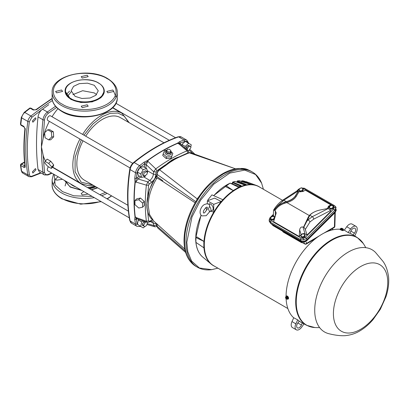 <?xml version="1.0" encoding="UTF-8"?>
<svg xmlns="http://www.w3.org/2000/svg" width="409" height="409" viewBox="0 0 409 409"><rect width="100%" height="100%" fill="white"/><g stroke="black" fill="none" stroke-linecap="round" stroke-linejoin="round"><path stroke-width="0.61" d="M53.313 184.669L55.609 179.014M65.379 180.952L69.52 186.218L70.788 187.031M83.814 191.596L81.212 193.544L82.235 194.97L88.078 194.055M58.211 176.816L55.609 178.764L56.631 180.185L62.475 179.275M66.028 182.501L65.103 185.942M70.506 183.912A16.764 9.678 0 0 0 75.783 186.959A16.764 9.678 0 0 1 70.506 183.912M88.595 188.176A16.764 9.678 0 0 0 95.103 186.351A16.764 9.678 0 0 1 88.595 188.176M95.972 186.852L89.668 188.8M78.594 188.58L68.211 182.588M98.303 82.971L98.564 83.129C103.027 85.174 108.048 92.966 98.165 98.753C87.955 104.341 74.561 101.294 71.105 98.676L70.839 98.518C66.376 96.473 61.355 88.681 71.238 82.894C81.452 77.306 94.842 80.358 98.303 82.971M71.146 91.836L67.413 96.452M82.235 107.628L81.212 106.202L87.168 104.781L88.191 106.202L82.235 107.628M56.631 92.848L55.609 91.422L61.565 90L62.587 91.422L56.631 92.848M82.235 78.068L81.212 76.641L87.168 75.215L88.191 76.641L82.235 78.068M107.838 92.848L106.815 91.422L112.772 90L113.794 91.422L107.838 92.848M65.103 91.125L70.844 99.423L80.88 102.521L92.204 101.877L100.997 97.71L104.3 91.125A19.596 11.314 180 0 1 92.204 101.575A19.596 11.314 180 0 1 70.844 99.126A19.596 11.314 180 0 1 70.573 98.968A19.596 11.314 180 0 1 65.103 91.125C64.295 81.069 87.669 75.747 98.753 83.114C102.357 85.323 104.208 87.996 104.3 91.125M75.118 96.36L71.146 90.824L73.533 86.391L79.32 83.64L87.48 83.165L94.285 85.292L98.257 90.824L95.87 95.256L90.087 98.007L81.923 98.482L75.118 96.36M96.539 94.637L94.285 92.92L82.638 90.716L72.863 94.637M66.115 94.714L69.52 91.146M113.794 91.677L116.09 97.327M128.523 122.317L124.326 116.192L117.976 113.063L110.369 113.308L102.368 116.575L92.909 123.937L83.968 135.169M248.227 169.914L239.5 168.452C234.464 168.651 229.388 170.113 224.27 172.828C214.158 178.293 205.241 186.939 197.537 198.764L196.228 200.896C188.283 214.306 184.214 227.491 184.024 240.451C184.116 252.808 188.089 261.443 195.942 266.356A54.949 31.723 -60 0 1 184.561 241.198A54.949 31.723 -60 0 1 196.913 201.259L196.499 201.095M52.183 98.753A256.433 148.053 120 0 0 36.406 109.745L33.293 110.021A1.099 0.634 -60 0 1 33.962 109.888L30.854 108.094L29.525 108.595M20.936 164.065L21.544 164.081L20.772 165.543L20.45 165.118L21.319 170.896A1.099 0.736 170.2 0 0 21.641 171.31A5.496 3.175 120 0 0 22.715 173.058L21.319 170.896M217.879 268.151L211.683 269.659L199.377 267.992L191.565 261.019L187.787 251.739L186.806 242.297L191.974 217.01L200.476 200.333L213.723 184.203L229.751 173.109L244.73 170.108L255.564 174.515L261.622 183.16L263.411 189.28M132.721 163.319L50.511 115.854A2.674 1.544 120 0 0 48.451 116.57A2.674 1.544 120 0 0 47.286 119.264A2.674 1.544 120 0 0 47.838 120.486L130.047 167.951M48.528 166.831A2.674 1.544 120 0 0 47.286 169.602A2.674 1.544 120 0 0 47.838 170.824L129.305 217.859M83.037 140.808A36.084 20.833 120 0 0 76.851 163.61A36.084 20.833 120 0 0 84.326 180.129L127.874 205.272M32.377 121.033L35.471 117.766L36.002 118.942L32.909 122.209L32.377 121.033M32.377 171.882L35.471 168.615L36.002 169.791L32.909 173.058L32.377 171.882M184.817 249.055L153.769 221.116L149.612 214.653L148.201 205.661C148.355 196.576 151.289 187.327 157.01 177.915L162.291 181.11L162.393 180.4L157.082 176.657L155.446 177.772L156.928 175.456M195.119 202.777L162.291 181.11M170.579 151.488L171.069 152.317A3.2 2.26 -165 0 1 170.395 154.842A3.2 2.26 -165 0 1 165.947 154.208A3.2 2.26 -165 0 1 166.023 150.967L166.913 150.476M170.671 151.141L172.854 153.375L171.478 156.708L166.637 156.964L163.171 153.891L164.546 150.558L167.041 150.164M170.701 151.683L170.159 153.707C166.652 154.019 165.487 152.986 166.657 150.599M187.199 149.924L187.189 149.699C187.68 147.271 188.753 146.131 190.415 146.289L190.967 147.516L188.467 151.023M147.378 172.685L146.821 174.546L144.147 176.09L143.595 174.868L144.147 173.002L146.821 171.458L147.378 172.685M144.147 176.09L142.853 175.343L142.301 174.116L142.853 172.255L145.527 170.711L146.821 171.458M143.666 225.763L142.853 225.681L142.301 224.454L144.08 221.249M147.276 222.373L147.378 223.023C146.887 225.451 145.808 226.586 144.147 226.428L143.595 225.206L145.686 221.826M45.108 161.386L47.137 159.121L50.726 161.192L53.681 164.893L53.354 166.182L51.324 168.447L47.735 166.376L44.627 162.848L45.108 161.386L48.697 163.462L51.805 166.99L51.324 168.447M49.346 121.361A40.665 23.477 120 0 0 43.15 138.441L41.442 146.908L43.15 155.195A40.665 23.477 120 0 0 45.532 160.916M57.914 108.712A40.665 23.477 120 0 0 52.025 116.729M85.144 116.969L72.73 115.635M47.735 129.786L49.765 129.704L53.354 131.78L53.681 136.831L50.726 139.801L48.697 139.883L51.805 136.908L51.324 131.856L47.735 129.786L44.627 132.761L45.108 137.807L48.697 139.883M196.913 201.259L198.237 199.101C203.651 189.827 212.041 181.427 223.406 173.897C234.858 168.309 243.243 167.025 248.565 170.047L249.919 170.655A54.949 31.723 -60 0 1 250.891 171.177L252.312 172A54.949 31.723 -60 0 0 209.97 186.724A54.949 31.723 -60 0 0 185.983 242.021A54.949 31.723 -60 0 0 197.363 267.179C201.555 269.557 206.33 270.38 211.683 269.659M168.237 152.041L166.795 150.757L167.368 149.372L169.387 149.265L170.829 150.543L170.256 151.933L168.237 152.041L167.838 153.539L166.391 152.26L166.795 150.757M170.829 150.543L169.853 153.431L167.838 153.539M169.853 153.431L170.256 151.933M185.891 148.948C186.381 146.524 187.455 145.389 189.122 145.543L189.602 146.207M144.796 226.545L143.262 227.905L140.722 226.438L141.652 221.898L142.874 220.814M139.893 225.957L140.722 226.438M137.358 224.495L138.283 219.955L141.652 221.898M143.62 221.612L143.36 222.885L142.388 223.749M141.652 177.424L140.722 173.958L137.358 172.01L138.283 175.476L141.652 177.424L145.118 176.494L145.399 176.003M147.373 172.588L147.659 172.097L146.729 168.631L143.262 169.561L140.722 173.958M137.358 172.01L139.893 167.613L143.262 169.561M139.893 167.613L143.36 166.688L146.729 168.631M184.919 147.997L185.246 146.391L188.713 143.319L191.248 144.786L190.839 146.795M187.215 146.105L186.954 147.378L185.977 148.242M188.713 143.319L185.343 141.376L181.877 144.449L185.246 146.391M20.767 123.85L20.956 125.226L24.1 127.046L24.908 128.789C23.558 142 23.558 154.444 24.908 166.12L25.138 165.967M24.893 165.977L21.544 164.081L24.52 162.358M138.283 219.955L138.922 219.388M137.214 218.769L136.289 219.28L135.624 217.056L136.77 218.611L146.959 222.286L146.391 221.264A157.848 91.135 -60 0 1 146.391 185.144L135.895 182.056L135.624 182.368L136.289 178.452L137.133 177.695L138.012 178.978L135.895 182.056M134.965 200.548L138.774 199.745L142.577 203.089L142.577 207.23L138.774 208.033L134.965 204.694L134.965 200.548L136.642 198.871L140.476 198.038L144.254 201.407L144.254 205.553L142.577 207.23M144.704 164.582L144.939 163.472L147.997 160.936L146.253 164.699L144.704 164.582L144.413 167.296M181.708 145.287L181.877 144.449M140.042 226.044L137.076 223.912A1.099 0.746 169.2 0 1 135.537 224.076A161.187 93.063 -60 0 1 134.745 219.413L134.99 216.632A161.187 93.063 -60 0 1 134.99 182.363L134.745 178.309L136.289 178.452L137.076 172.915C137.542 170.517 138.692 168.523 140.538 166.923A1.099 0.501 -128.9 0 0 139.607 165.681A161.187 93.063 -60 0 1 144.045 162.209L147.68 160.394A161.187 93.063 -60 0 1 177.358 143.257L179.643 141.657L180.533 143.891L180.318 144.111M33.293 110.021L30.184 108.227A256.433 148.053 120 0 0 24.744 112.455L30.961 116.044A5.496 3.175 120 0 0 27.858 121.442L21.641 117.853A1.099 0.511 -171.8 0 1 21.319 117.414L24.203 112.393A1.099 0.506 51.5 0 1 24.744 112.455A5.496 3.175 120 0 0 21.641 117.853A183.166 105.752 120 0 0 20.772 124.622L23.88 126.417L25.23 129.239A183.166 105.752 120 0 0 25.23 166.55C25.256 167.521 24.806 167.787 23.88 167.337L20.772 165.543A183.166 105.752 120 0 0 21.641 171.31L27.858 174.899A5.496 3.175 120 0 0 28.932 176.652L22.715 173.058M25.23 166.55A1.099 0.711 173.4 0 1 24.908 166.12M25.23 129.239L25.225 128.457M24.203 112.393L29.755 108.094A1.099 0.634 -120 0 0 29.693 108.14M144.045 162.209L144.939 163.472L140.538 166.923M134.745 219.413L136.289 219.28L137.076 223.912M135.624 217.056L135.215 216.678C133.932 206.034 133.932 194.653 135.215 182.526L135.624 182.368M144.254 201.407L142.577 203.089M140.476 198.038L138.774 199.745M147.997 160.936L147.93 160.502A161.146 93.037 -60 0 1 177.506 143.426L180.297 143.058L184.699 141.427C186.545 140.895 187.7 141.56 188.16 143.421M172.854 153.375L171.064 158.257L166.212 158.554L162.746 155.476L163.171 153.891M166.212 158.554L166.637 156.964M171.064 158.257L171.478 156.708M147.864 161.325L155.783 168.876A157.848 91.135 -60 0 1 187.066 150.814L188.232 150.793L179.95 143.804L178.038 143.595M147.02 224.505L154.755 226.755L153.666 225.482L147.312 223.636M135.895 217.465L146.391 221.264L148.59 220.901L149.285 221.274L152.644 219.991A36.657 21.161 -60 0 1 146.908 204.526A36.657 21.161 -60 0 1 156.928 175.098M147.71 195.717L148.59 185.185L146.391 185.144L147.823 181.872L138.012 178.978L140.808 176.933M145.885 168.145L146.253 164.699L153.666 171.749L155.783 168.876L156.918 170.757L156.248 171.954L155.236 177.307M179.592 156.683L187.849 152.9L187.066 150.814L178.528 143.62M188.232 150.793L189.03 152.629M162.491 181.156L162.393 180.4L162.854 181.269M156.667 178.621L155.446 177.772L156.882 176.126M157.082 175.727L156.928 174.05L156.795 176.259M157.138 176.034L156.928 175.66M165.645 165.2L167.02 163.983C171.315 160.717 175.318 158.406 179.019 157.056L179.081 157.036M156.928 225.916L157.731 227.946L156.928 225.916L157.082 223.974M195.763 201.668L157.138 174.433C157.204 172.613 158.027 171.074 159.617 169.817L159.024 170.236M164.623 166.264L168.089 163.702L167.02 163.983M168.089 163.702L167.501 163.902L168.089 163.702C171.703 160.967 175.747 158.636 180.216 156.703L176.714 158.165L167.762 163.692M180.216 156.703L188.692 152.746L190.476 152.644L188.677 152.751M185.246 250.962L157.138 226.295L157.138 224.689M250.891 171.177L249.919 170.655M196.494 200.451L197.199 198.892L198.237 199.101M165.205 165.793L159.617 169.817L197.199 198.892L204.924 188.815M183.457 155.256L189.147 152.772L235.574 168.845L190.476 152.644M36.406 109.745A1.099 0.537 -126.8 0 0 35.864 109.689L33.962 109.888M29.397 121.611C26.636 140.916 26.636 158.631 29.397 174.745A1.099 0.736 170.2 0 1 27.858 174.899A183.166 105.752 120 0 1 27.858 121.442A1.099 0.511 -171.8 0 0 29.397 121.611L31.882 117.291L41.744 109.781C39.653 111.8 38.415 114.172 38.032 116.902C36.018 135.594 36.018 153.119 38.032 169.484L39.509 172.092L44.433 174.929L47.955 174.975A1.099 0.711 67 0 0 48.308 174.413L51.585 172.987M29.397 174.745C29.714 176.115 30.542 176.596 31.882 176.197L40.685 172.772M48.809 104.673L41.744 109.781M163.958 142.777L120.41 117.634A36.084 20.833 120 0 0 85.711 136.177M81.294 139.801L75.118 157.301L75.072 171.729L81.151 182.189L92.439 184.817M51.805 136.908L53.681 136.831M51.324 131.856L53.354 131.78M53.681 164.893L51.805 166.99M48.697 163.462L50.726 161.192M207.389 207.542L207.276 209.117L204.592 212.823L203.605 213.063C202.838 211.867 203.697 209.96 206.197 207.327L207.179 207.087L207.389 207.542M205.931 207.491A3.666 2.076 -119.1 0 0 206.974 209.975M210.206 211.586A3.666 2.076 -119.1 0 0 210.967 209.904A3.666 2.076 -119.1 0 0 209.561 206.387L208.426 208.892L209.561 211.739A3.666 2.076 -119.1 0 0 210.206 211.586L212.445 210.333A3.666 2.076 -119.1 0 0 213.207 208.656A3.666 2.076 -119.1 0 0 211.647 204.965A3.666 2.076 -119.1 0 0 208.881 203.938L208.58 204.101M209.561 206.387L209.495 204.797M282.517 200.313L259.265 186.887A45.537 26.288 120 0 0 236.494 189.142A45.537 26.288 120 0 0 206.749 229.265A45.537 26.288 120 0 0 213.728 265.753L287.87 308.56M329.874 208.002A1.83 1.355 158.9 0 1 329.664 206.652A1.83 1.355 158.9 0 1 331.086 205.584A1.83 1.355 158.9 0 1 331.996 205.543A1.83 1.355 158.9 0 1 332.721 205.87A1.83 1.355 158.9 0 1 332.931 207.225A1.83 1.355 158.9 0 1 331.505 208.293A1.83 1.355 158.9 0 1 329.874 208.002L330.528 208.651L332.563 208.135L333.371 206.519L333.642 207.225L332.834 208.835L330.799 209.357L329.567 208.263L329.296 207.557L329.874 208.002M329.296 207.557L330.109 205.947L331.086 205.584L332.144 205.425L333.371 206.519M330.528 208.651L330.799 209.357M332.563 208.135L332.834 208.835M299.567 190.507A1.83 1.355 158.9 0 1 299.357 189.152A1.83 1.355 158.9 0 1 300.779 188.089A1.83 1.355 158.9 0 1 301.689 188.043A1.83 1.355 158.9 0 1 302.415 188.375A1.83 1.355 158.9 0 1 302.624 189.73A1.83 1.355 158.9 0 1 301.198 190.793A1.83 1.355 158.9 0 1 299.567 190.507L300.221 191.156L302.256 190.635L303.064 189.024L303.335 189.725L302.527 191.34L300.492 191.857L299.26 190.763L298.989 190.062L299.567 190.507M298.989 190.062L299.802 188.447L300.779 188.089L301.837 187.93L303.064 189.024M300.221 191.156L300.492 191.857M302.256 190.635L302.527 191.34M274.587 217.435L273.36 216.341L271.32 216.862L270.513 218.472L271.085 218.917A1.83 1.355 158.9 0 1 270.876 217.562A1.83 1.355 158.9 0 1 272.302 216.499A1.83 1.355 158.9 0 1 273.212 216.453A1.83 1.355 158.9 0 1 273.933 216.785A1.83 1.355 158.9 0 1 274.142 218.14A1.83 1.355 158.9 0 1 272.721 219.204A1.83 1.355 158.9 0 1 271.085 218.917L271.74 219.567L273.779 219.05L274.587 217.435L274.7 217.736M270.513 218.472L270.784 219.178L272.011 220.267L271.74 219.567M274.045 219.751L272.011 220.267M273.779 219.05L274.045 219.745M303.984 323.887L301.658 327.18A5.859 3.384 -60 0 1 299.224 329.501A5.859 3.384 -60 0 1 296.29 329.792L292.404 327.548A5.859 3.384 -60 0 1 291.985 321.597L293.754 317.762M302.277 322.972L301.413 325.048A3.666 2.117 -60 0 1 299.224 327.706A3.666 2.117 -60 0 1 297.389 327.885A3.666 2.117 -60 0 1 297.839 322.987L299.27 321.111M296.29 329.792A5.859 3.384 -60 0 1 295.871 323.836L297.701 319.874M286.116 298.821A51.013 29.453 120 0 0 293.514 317.635L297.987 320.027A50.849 29.356 120 0 0 301.586 322.604L306.668 325.324A50.665 29.249 -60 0 1 298.304 284.889A50.665 29.249 -60 0 1 331.525 239.817A50.665 29.249 -60 0 1 357.323 237.588L352.425 234.546A50.849 29.356 120 0 0 348.396 232.721L344.087 230.037A51.013 29.453 120 0 0 343.151 229.776M344.317 230.18L346.75 226.734A5.859 3.384 -60 0 1 352.118 224.122L356.004 226.366A5.859 3.384 -60 0 1 356.423 232.322L354.736 235.983M349.976 233.288L350.881 231.111A3.666 2.117 -60 0 1 354.905 228.273A3.666 2.117 -60 0 1 354.455 233.171L353.09 234.96M348.115 232.547L350.636 228.979A5.859 3.384 -60 0 1 356.004 226.366M340.048 229.27A51.013 29.453 120 0 0 322.134 234.112A51.013 29.453 120 0 0 286.065 296.259M301.392 236.417A1.83 1.355 158.9 0 1 301.182 235.063A1.83 1.355 158.9 0 1 302.609 233.994A1.83 1.355 158.9 0 1 303.519 233.953A1.83 1.355 158.9 0 1 304.24 234.285A1.83 1.355 158.9 0 1 304.449 235.635A1.83 1.355 158.9 0 1 303.028 236.704A1.83 1.355 158.9 0 1 301.392 236.417L302.046 237.067L304.086 236.545L304.894 234.935L305.165 235.635L304.357 237.246L302.317 237.767L301.09 236.673L300.82 235.973L301.392 236.417M300.82 235.973L301.627 234.357L302.609 233.994L303.667 233.841L304.894 234.935M302.046 237.067L302.317 237.767M304.086 236.545L304.357 237.246M259.858 187.23A45.552 26.299 120 0 0 224.561 198.667A45.552 26.299 120 0 0 204.285 244.914A45.552 26.299 120 0 0 214.321 266.095M214.633 266.274A45.609 26.334 -60 0 1 211.151 264.091A45.609 26.334 -60 0 1 203.979 247.869A45.609 26.334 -60 0 1 203.856 244.715A45.609 26.334 -60 0 1 203.979 241.417A45.609 26.334 -60 0 1 213.718 212.22A45.609 26.334 -60 0 1 222.849 199.802A45.609 26.334 -60 0 1 233.314 190.609A45.609 26.334 -60 0 1 238.902 187.383A45.609 26.334 -60 0 1 256.53 185.487A45.609 26.334 -60 0 1 258.59 186.417A45.609 26.334 -60 0 1 259.229 186.785A45.609 26.334 -60 0 1 260.165 187.409M203.979 247.869L195.916 242.394L195.916 237.568L196.995 236.949L203.979 241.417L195.916 237.568M203.846 247.946L203.846 241.494M225.952 185.553L225.952 186.795L233.314 190.609L225.952 185.553L230.124 183.14L238.902 187.383M233.314 190.456L238.902 187.23M232.338 183.242L232.833 182.112L241.116 185.548L241.126 186.172A45.547 26.299 -60 0 0 240.569 186.392L238.922 186.412L230.211 183.145A43.737 25.251 120 0 0 230.17 183.166M236.622 182.071A43.078 24.872 120 0 1 237.859 181.857L237.414 182.153L237.859 181.857L245.804 184.986M236.883 181.974L237.501 180.957L245.967 184.295L246.029 184.756A45.547 26.299 -60 0 0 245.492 184.863L243.856 184.725L234.976 181.468A43.737 25.251 120 0 0 232.833 182.112L232.445 182.388M241.693 181.99L242.194 181.683L244.577 182.588M241.29 181.392L241.898 180.783L250.681 184.347A45.547 26.299 -60 0 0 250.18 184.341L239.531 180.758A43.737 25.251 120 0 0 237.501 180.957L237.056 181.253M207.353 200.819L214.633 198.099L221.243 201.525L213.718 204.336L207.353 200.819L207.353 203.774M213.718 204.336L213.718 212.22L210.972 211.156M241.029 186.207L241.116 185.548L241.126 186.172M231.535 183.641A43.078 24.872 120 0 1 233.263 182.992L232.879 183.268L233.263 182.992L241.029 186.213M234.51 181.77L234.976 181.468L234.51 181.77M245.85 184.786L245.967 184.295L246.029 184.756M239.014 181.059L239.531 180.758L239.014 181.059M250.451 184.347L250.553 184.06L250.681 184.347M241.898 180.783L243.774 181.029A43.737 25.251 120 0 0 241.898 180.783M245.369 181.887L246.274 181.714A43.737 25.251 120 0 0 245.921 181.591L254.965 184.965A45.547 26.299 -60 0 0 254.51 184.848L243.774 181.029M222.849 199.802L221.243 201.525M222.747 199.653L211.923 194.878L207.884 199.904L208.288 200.471M208.544 200.374L207.884 199.904M208.334 261.745L207.91 261.387M229.807 183.431L230.211 183.145L229.807 183.431M303.013 242.936L301.367 242.537L283.233 232.072L282.282 230.967M323.877 233.15L334.419 226.918A1.539 0.915 1.7 0 0 334.859 226.3L335.257 212.445L307.047 240.42L335.242 212.455L336.326 209.975A0.731 0.475 177.7 0 0 336.321 209.935M334.823 212.874L334.419 226.918A1.539 0.9 59.4 0 1 334.102 227.583A1.539 1.539 0 0 0 334.859 226.3M272.276 224.597L272.552 225.098A1.539 1.15 -29.1 0 0 272.91 225.451L304.608 243.749A1.539 1.212 -26.4 0 0 306.694 243.314A1.539 0.9 59.4 0 1 306.377 243.974L315.85 238.37M271.699 224.214A0.731 0.424 -60 0 1 271.55 224.178L271.55 224.178A0.731 0.424 -60 0 1 271.448 224.071L301.54 241.443L304.337 241.837L307.047 240.42L306.898 240.093L335.181 211.877L336.157 210.262M270.62 223.329L301.397 241.116C303.279 241.939 305.114 241.596 306.898 240.093M301.816 241.586A0.731 0.424 -60 0 1 301.643 241.555L301.643 241.555A0.731 0.424 -60 0 1 301.54 241.443L301.397 241.116M270.957 223.524L271.223 223.697M335.181 211.877L335.257 212.276L336.316 209.929M343.033 230.088L340.953 229.51L343.049 230.103L343.325 229.331L341.561 228.866L343.131 228.897L343.325 229.331M341.454 229.142L340.988 229.101L341.178 228.406L340.855 228.309L340.533 229.06L340.978 229.49L341.561 228.866M342.21 230.032L342.502 229.255M341.679 228.38L342.619 228.769L341.167 228.641M342.093 228.36L341.602 228.222M343.125 229.848A1.738 0.368 -158.8 0 1 343.417 230.211L343.284 230.548A1.738 0.368 -158.8 0 1 342.277 230.507A1.738 0.368 -158.8 0 1 340.6 229.822A1.738 0.368 -158.8 0 1 340.043 229.285L340.17 228.953A1.738 0.368 -158.8 0 1 340.636 228.882M343.417 230.211A1.738 0.368 -158.8 0 1 342.41 230.175A1.738 0.368 -158.8 0 1 340.728 229.49A1.738 0.368 -158.8 0 1 340.17 228.953M287.921 297.568L287.89 298.672L287.89 297.578L287.067 296.551L287.921 297.568L287.312 297.91L287.312 299.005L286.678 299.127L286.689 297.374A1.161 0.67 60 0 1 287.184 298.529A1.161 0.67 60 0 1 286.689 299.117M287.864 298.688L287.312 299.005M286.632 298.642L286.049 298.764L285.671 296.96L287.087 296.525M286.249 296.627L287.067 296.551L286.653 296.699L286.653 297.159M286.847 296.678L286.689 297.374M286.689 297.128L287.312 297.91M286.049 298.764L286.295 296.903L286.295 298.836M285.671 296.96L286.049 296.99L285.671 296.96M286.653 296.699L286.295 296.903M286.356 296.075A1.738 1.007 60 0 1 286.474 295.983A1.738 1.007 60 0 1 287.343 296.07A1.738 1.007 60 0 1 288.483 297.604A1.738 1.007 60 0 1 288.212 298.999A1.738 1.007 60 0 1 288.074 299.056M285.855 296.852A1.738 1.007 60 0 1 286.213 296.131A1.738 1.007 60 0 1 287.087 296.218A1.738 1.007 60 0 1 288.222 297.752A1.738 1.007 60 0 1 287.956 299.148A1.738 1.007 60 0 1 287.108 299.076M348.299 252.097A47.485 27.413 -60 0 1 375.534 252.471L382.727 261.044C385.58 264.638 387.517 269.843 388.55 276.658C389.148 283.008 388.299 289.674 385.999 296.663L380.365 309.23L373.023 319.639C368.918 324.419 364.46 328.217 359.639 331.029C355.677 333.386 351.336 334.874 346.622 335.487C343.151 336.08 336.331 335.651 328.662 333.652A47.485 27.413 -60 0 1 316.346 297.404A47.485 27.413 -60 0 1 348.299 252.097M327.89 208.452L327.604 208.186L328.519 206.151L329.046 206.785L330.901 204.935L305.257 190.129L303.146 191.504L298.984 191.775L296.269 196.33A19.223 11.099 180 0 1 286.867 202.588A0.731 0.271 73.5 0 1 286.545 201.785A18.512 10.69 -0 0 0 295.6 195.753L298.314 191.202L298.079 191.003L283.866 200.262L277.9 205.666L274.219 209.899L273.534 210.206L273.37 215.615L275.139 216.632M297.246 191.156L298.079 191.003M298.314 191.202L298.984 191.775M298.233 191.09L295.554 195.589A18.461 10.66 180 0 1 286.3 201.668L284.117 202.332L277.9 205.666M309.644 215.569A0.731 0.532 41.6 0 1 309.316 215.548L286.867 202.588L284.449 203.339C280.216 204.797 277.011 207.276 274.833 210.778L274.219 209.899M274.337 210.17C276.622 206.611 279.889 204.076 284.137 202.562L286.545 201.785M307.047 235.057L305.319 229.403L303.897 227.031L309.879 215.277A18.461 10.66 180 0 1 320.405 209.94L328.192 208.391L331.142 211.013L307.047 235.057L305.073 233.917C303.718 233.319 302.399 233.565 301.111 234.648L299.255 236.499L273.611 221.698L276.233 212.961L275.344 211.075L274.833 210.778M306.177 221.99L308.038 219.873L312.318 216.683L328.35 208.483M303.897 227.031L303.478 227.317L308.274 217.097L309.316 215.548A19.223 11.099 180 0 1 313.585 212.353M329.046 206.785L328.279 208.437M303.851 227.21L302.967 227.021L305.073 233.917M335.421 211.218L334.695 210.338L306.479 238.488L306.857 239.72L335.421 211.218L336.019 207.225L334.368 205.569A1.283 0.741 120 0 1 334.511 205.701L335.262 206.32L335.799 207.741L334.695 210.338A1.283 0.445 -134.9 0 0 333.545 209.163L334.358 207.353L333.417 205.875L303.391 188.539L302.195 188.191M304.485 188.37A1.283 0.741 120 0 0 304.342 188.232L334.368 205.569A1.283 0.741 120 0 0 333.417 205.875M301.264 187.992L304.342 188.232A1.283 0.741 120 0 0 303.391 188.539M270.968 217.47L270.155 219.275L271.101 220.753L301.126 238.089L303.253 238.386L305.329 237.307A1.283 0.445 -134.9 0 1 306.479 238.488L303.529 239.94L300.543 239.592L270.518 222.256L269.183 219.981M306.857 239.72C304.925 241.346 302.946 241.714 300.917 240.819L270.518 223.268L269.183 221.08L269.183 220.006C269.429 218.662 269.828 217.777 270.375 217.368L273.37 214.377M301.126 238.089A1.283 0.741 120 0 0 300.543 239.592L300.917 240.819M271.101 220.753A1.283 0.741 120 0 0 270.518 222.256L270.518 223.268M270.937 217.45A1.283 0.445 -134.9 0 0 270.375 217.368M299.347 189.168L299.184 189.321A1.283 0.445 -134.9 0 0 298.59 189.219L296.791 191.008M301.111 234.648L299.644 229.832L299.255 236.499M299.644 229.832C300.124 227.624 301.234 226.683 302.967 227.021M330.901 204.935L328.519 206.151M53.502 174.096L52.137 179.658A32.567 18.804 0 0 0 61.672 192.956A32.567 18.804 0 0 0 94.269 197.634M92.158 196.412L73.814 195.809L62.449 191.611L55.179 185.047L54.131 174.459M101.248 201.663L80.767 204.173L61.902 198.84C53.461 193.687 51.938 188.038 52.137 185.042A32.567 18.804 0 0 0 61.672 198.339A32.567 18.804 0 0 0 100.788 201.392M64.489 180.441L70.266 187.097L81.8 190.43M101.647 195.717A32.567 18.804 0 0 0 107.127 193.293M106.948 198.774A32.567 18.804 0 0 0 111.437 195.783M105.537 192.378L99.862 194.684M91.529 189.873L97.7 187.854M52.137 97.705C51.938 100.696 53.461 106.345 61.902 111.504C80.512 123.319 118.436 114.597 117.271 97.705A32.567 18.804 180 0 1 97.163 115.077A32.567 18.804 180 0 1 61.672 110.997A32.567 18.804 180 0 1 52.137 97.705L52.137 92.322C50.967 75.43 88.891 66.703 107.501 78.523C116.018 83.738 117.465 89.407 117.271 92.322A32.567 18.804 180 0 1 97.163 109.689A32.567 18.804 180 0 1 61.672 105.614A32.567 18.804 180 0 1 52.137 92.322M62.449 104.269C55.046 101.028 46.283 88.262 62.449 78.574C79.223 69.244 101.34 74.3 106.953 78.574C114.356 81.815 123.119 94.586 106.953 104.269C90.179 113.605 68.063 108.543 62.449 104.269M129.234 122.726L121.923 113.216A40.665 23.477 120 0 0 101.861 115.077A40.665 23.477 120 0 0 82.638 134.403M30.854 108.094L29.755 108.094A1.099 0.634 60 0 1 30.302 108.15M20.45 165.118L20.89 164.091A1.099 0.542 -126.4 0 1 20.915 164.075A1.099 0.542 53.6 0 1 21.437 164.152M87.495 187.542A16.483 9.519 0 0 0 94.315 185.896M23.88 126.417A1.099 0.634 120 0 0 23.875 126.539A1.099 0.634 120 0 0 24.1 127.046M79.965 139.034A40.665 23.477 120 0 0 72.838 165.031A40.665 23.477 120 0 0 81.258 183.646L52.556 167.077M24.867 165.752L24.652 165.875A1.099 0.634 -60 0 0 23.88 167.337M144.612 222.68L144.454 221.381M137.547 218.892L137.133 219.066M143.625 224.786L142.45 225.226M137.133 177.695L139.336 176.085M186.197 149.075L187.399 148.564M188.523 145.42L188.733 146.662M180.533 143.891L180.589 144.341M91.81 73.513L93.845 73.794A5.496 3.175 120 0 0 92.337 73.584M179.643 141.657A161.187 93.063 -60 0 1 184.076 140.011A1.099 0.746 70.8 0 1 184.699 141.427M188.401 143.14A1.099 0.746 -10.8 0 0 188.462 142.767L186.729 140.113L181.289 136.974A7.326 4.228 -60 0 0 178.636 136.867L184.076 140.011A7.326 4.228 -60 0 1 186.729 140.113M137.076 172.915A1.099 0.501 -171.1 0 1 135.537 172.731A7.326 4.228 -60 0 1 139.607 165.681L134.167 162.542A161.187 93.063 -60 0 1 178.636 136.867A1.099 0.746 70.8 0 0 178.125 136.795L181.289 136.974M134.745 178.309A161.187 93.063 -60 0 1 135.537 172.731L130.098 169.592A7.326 4.228 -60 0 1 134.167 162.542A1.099 0.501 -128.9 0 0 133.631 162.48C131.56 164.254 130.277 166.478 129.776 169.157C126.856 187.936 126.856 205.062 129.781 220.528L131.514 223.181A7.326 4.228 -60 0 1 130.098 220.937A161.187 93.063 -60 0 1 130.098 169.592A1.099 0.501 -171.1 0 1 129.776 169.157M140.41 226.259A1.099 0.746 70.8 0 1 140.118 226.499L136.954 226.32A7.326 4.228 -60 0 1 135.537 224.076L130.098 220.937A1.099 0.746 169.2 0 1 129.781 220.528M150.313 221.53L153.401 223.314L153.666 225.482L156.248 225.293L156.918 225.712L156.315 226.658L156.959 226.392M146.959 222.286L148.707 222.215L150.722 221.356L152.225 221.233A5.859 3.384 -60 0 1 153.401 223.314A1.83 1.186 173 0 0 155.982 223.125L156.248 225.293M143.712 176.872L149.832 180.405L147.823 181.872L149.285 184.004L148.59 185.185M156.248 171.954L153.666 171.749L153.401 174.224L147.281 170.691M155.982 174.428L153.401 174.224A5.859 3.384 -60 0 1 149.832 180.405A1.83 0.91 -126.1 0 1 151.299 182.537L149.285 184.004M189.577 150.425L192.69 153.411M150.722 221.356A1.83 1.186 -113 0 0 151.299 220.42M148.707 222.215L149.285 221.274M148.59 220.901L147.736 211.857M153.416 180.451L151.299 182.537M156.918 170.757L165.599 164.73M187.849 152.9L188.523 153.319M164.612 165.916A36.657 21.161 -60 0 1 179.853 156.693M249.853 170.619L248.565 170.047M52.47 100.476A256.433 148.053 120 0 0 30.961 116.044A1.099 0.506 51.5 0 1 31.882 117.291M31.882 176.197A1.099 0.741 70.2 0 1 31.478 176.785L41.105 173.012M42.5 109.152L47.424 111.994C44.939 114.004 43.451 116.585 42.95 119.745L38.032 116.902M38.032 169.484L42.95 172.327A7.362 4.254 120 0 0 44.433 174.929M55.517 106.304A243.974 140.86 120 0 0 47.424 111.994L48.308 113.273C46.191 114.98 44.924 117.178 44.499 119.868A1.099 0.547 -173.8 0 1 42.95 119.745A243.974 140.86 120 0 0 41.442 146.908A243.974 140.86 120 0 0 42.95 172.327A1.099 0.711 -7 0 0 44.499 172.215C44.924 174.413 46.191 175.144 48.308 174.413M57.5 170.226L57.776 170.093M43.15 155.195L44.499 172.215M44.499 119.868L43.15 138.441M56.57 107.465L48.308 113.273M301.413 325.048L297.839 322.987M295.871 323.836L291.985 321.597M354.455 233.171L350.881 231.111M350.636 228.979L346.75 226.734M365.758 247.67A54.402 54.402 0 0 0 363.335 243.565A50.532 29.177 120 0 0 331.97 240.18A50.532 29.177 120 0 0 296.239 302.072A50.532 29.177 120 0 0 314.848 327.543A54.402 54.402 0 0 0 319.618 327.583M201.146 215.267A43.737 25.251 120 0 0 195.763 238.513A43.737 25.251 120 0 0 195.916 241.995M195.957 242.419A43.737 25.251 120 0 0 202.757 257.092C198.079 253.033 195.712 246.775 195.65 238.319L201.023 215.124M229.781 183.339A43.737 25.251 120 0 0 213.754 195.686M301.367 242.537L301.367 241.985M283.233 232.072L283.233 231.52M272.552 225.098A1.539 1.539 0 0 0 273.13 225.686A1.539 0.89 -60 0 1 272.91 225.451L272.517 224.735M305.789 241.489L306.694 243.314L319.521 235.727M273.13 225.686L304.823 243.984A1.539 0.89 -60 0 1 304.608 243.749L303.754 242.031M307.031 240.599L304.337 241.837M340.953 229.51L340.533 229.06M341.178 228.406L342.481 228.524M286.039 298.739A1.161 0.67 60 0 1 285.543 297.583A1.161 0.67 60 0 1 286.039 297M360.58 266.586A38.426 22.183 -60 0 1 387.747 282.271A38.426 22.183 -60 0 1 360.58 329.332A38.426 22.183 -60 0 1 333.407 313.642A38.426 22.183 -60 0 1 360.58 266.586M296.269 196.33A0.731 0.567 30.8 0 1 295.6 195.753L295.554 195.589M286.3 201.668L283.866 200.262A2.198 1.345 -123.1 0 0 282.665 200.211L282.665 200.211A2.198 1.345 -123.1 0 0 282.241 200.931M284.449 203.339L284.117 202.332M308.038 219.873A2.198 0.757 45.1 0 1 310.012 221.898L305.319 229.403M330.682 210.461L313.754 219.122L310.012 221.898M313.754 219.122A2.198 1.191 -117.1 0 0 312.318 216.683L309.879 215.277M308.718 217.031A0.731 0.496 29 0 1 308.274 217.097M334.358 207.353A1.283 0.838 -2.3 0 1 335.799 207.741M299.184 189.321L297.696 190.809M273.37 215.073L271.77 216.668M305.329 237.307L333.545 209.163M301.336 187.787L298.59 189.219M303.253 238.386L303.529 239.94M270.155 219.275A1.283 0.838 177.7 0 0 269.183 220.108M275.344 216.151L275.344 211.075M81.376 190.185L70.818 187.046L69.525 186.218M52.137 179.658L52.137 185.042M107.281 198.968L111.652 195.906M91.243 189.704L97.398 187.675M117.271 97.705L117.271 92.322M152.644 219.991C148.764 216.53 146.805 211.289 146.765 204.275L149.449 189.479L156.928 174.704M112.7 107.598L169.3 140.277M195.942 266.356L197.363 267.179M121.923 113.216L112.511 107.782M261.622 183.16C259.572 178.166 256.469 174.444 252.312 172M20.89 164.091L24.489 162.005M21.319 117.414L20.45 124.178L20.992 125.251M143.595 225.226L142.7 225.569M140.563 226.346L140.118 226.499M190.185 149.735L194.776 154.137M154.755 226.755L156.325 226.652M189.081 152.613L189.045 152.347M163.666 166.565L171.877 160.021L180.216 156.535M156.928 224.316L156.882 223.774M169.674 162.296L158.646 170.231L157.434 171.949L156.928 174.055M185.666 252.46L157.731 227.946M183.043 155.256L176.714 158.165M188.462 142.767L188.549 143.227M188.943 145.466L189.096 146.412M52.153 98.364L35.864 109.689M136.954 226.32L131.514 223.181M178.125 136.795C163.268 142 148.436 150.558 133.631 162.48M28.932 176.652L31.478 176.785M52.383 167.271L128.38 211.151M115.9 103.267L175.568 137.721M58.15 170.302L57.868 170.441M51.979 173.217L47.955 174.975M81.258 183.646L88.073 185.62L93.15 185.226M68.216 176.412L68.216 176.115M209.955 211.381L206.197 215.701L201.913 215.891C198.181 213.539 200.763 206.243 204.592 204.449L206.913 203.764L208.871 204.26L209.761 205.027M331.955 228.851L333.401 229.689M363.335 243.565L357.323 237.588M306.668 325.324L314.848 327.543M237.706 181.836L236.53 182.041M232.639 182.097L234.781 181.458M237.343 180.936L239.398 180.737M202.757 257.092L211.151 264.091M233.074 182.976L231.422 183.6M246.274 181.714L256.53 185.487M213.6 195.62L229.991 183.145M327.553 231.453L334.102 227.583M304.823 243.984A1.539 1.539 0 0 0 306.377 243.974M336.326 209.975L336.28 209.602M304.424 241.954L301.643 241.555L271.55 224.178L270.538 223.202M286.632 297.231L286.632 299.112M286.213 296.131L286.474 295.983M287.956 299.148L288.212 298.999M297.205 190.737L282.665 200.211C279.178 202.567 276.136 205.896 273.534 210.206"/></g></svg>

